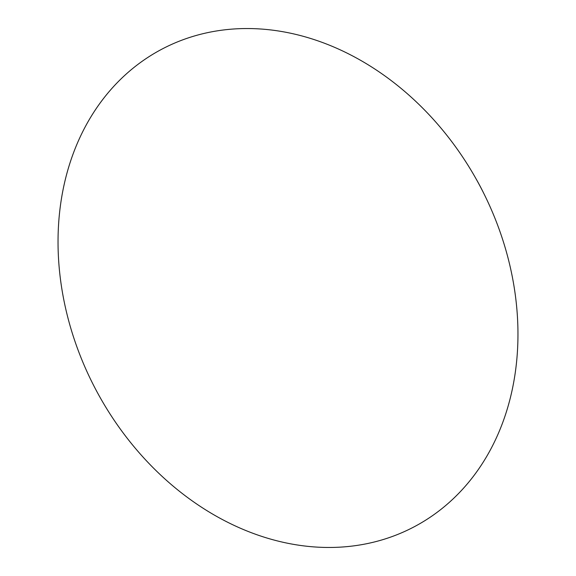<?xml version="1.0" encoding="UTF-8"?>
<svg xmlns="http://www.w3.org/2000/svg" width="576" height="576" viewBox="0 0 576 576"><rect width="100%" height="100%" fill="white"/><g stroke="black" fill="none" stroke-linecap="round" stroke-linejoin="round"><path stroke-width="0.86" d="M476.352 179.345A202.565 163.044 62.1 0 1 483.746 193.32M206.064 510.113A270.094 217.397 -117.9 0 0 515.052 293.112A270.094 217.397 -117.9 0 0 142.884 60.782A270.094 217.397 -117.9 0 0 206.064 510.113"/></g></svg>
